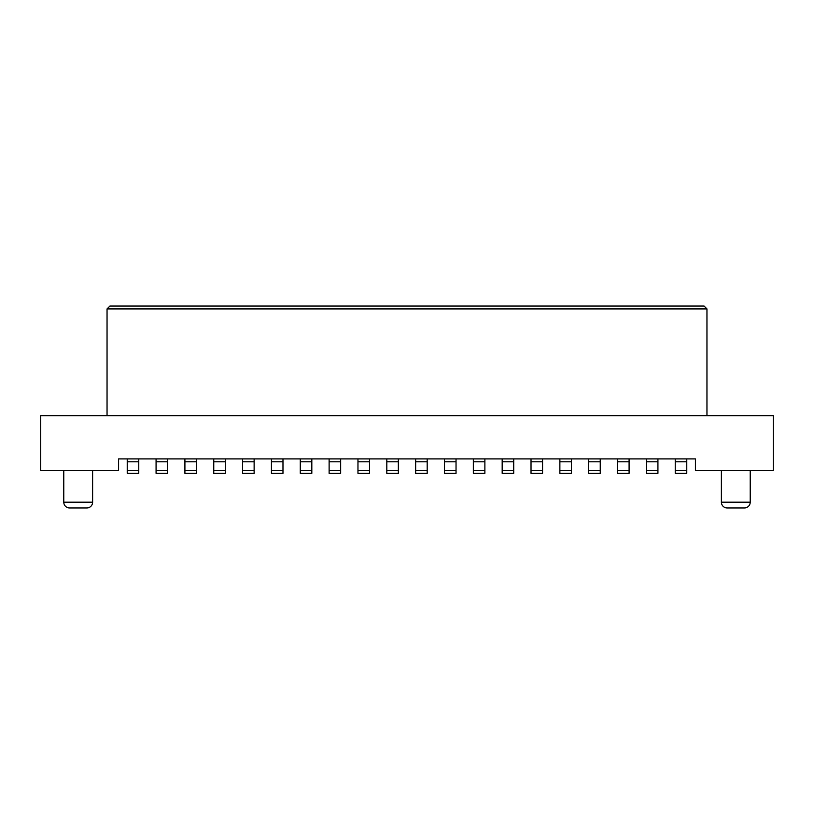 <?xml version="1.0" encoding="UTF-8"?>
<svg xmlns="http://www.w3.org/2000/svg" width="814" height="814" viewBox="0 0 814 814"><rect width="100%" height="100%" fill="white"/><g stroke="black" fill="none" stroke-linecap="round" stroke-linejoin="round"><path stroke-width="1.22" d="M40.7 470.451L118.579 470.451L118.579 458.913L695.421 458.913L695.421 470.451L773.3 470.451L773.3 415.649L40.7 415.649L40.7 470.451M92.613 470.451L92.613 502.177L63.777 502.177L63.777 470.451M63.777 502.177A5.769 5.769 0 0 0 69.546 507.946L86.844 507.946A5.769 5.769 0 0 0 92.613 502.177M750.223 470.451L750.223 502.177A5.769 5.769 0 0 1 744.454 507.946L727.156 507.946A5.769 5.769 0 0 1 721.387 502.177L721.387 470.451M686.772 458.913L686.772 473.341L675.233 473.341L675.233 458.913M138.767 458.913L138.767 473.341L127.228 473.341L127.228 458.913M167.603 458.913L167.603 473.341L156.074 473.341L156.074 458.913M109.921 306.054L704.079 306.054L706.959 308.933L107.041 308.933L109.921 306.054M107.041 415.649L107.041 308.933M706.959 415.649L706.959 308.933M196.449 458.913L196.449 473.341L184.91 473.341L184.91 458.913M225.295 458.913L225.295 473.341L213.756 473.341L213.756 458.913M254.131 458.913L254.131 473.341L242.603 473.341L242.603 458.913M282.977 458.913L282.977 473.341L271.438 473.341L271.438 458.913M311.823 458.913L311.823 473.341L300.285 473.341L300.285 458.913M340.659 458.913L340.659 473.341L329.121 473.341L329.121 458.913M369.505 458.913L369.505 473.341L357.967 473.341L357.967 458.913M398.351 458.913L398.351 473.341L386.813 473.341L386.813 458.913M427.187 458.913L427.187 473.341L415.649 473.341L415.649 458.913M456.033 458.913L456.033 473.341L444.495 473.341L444.495 458.913M484.879 458.913L484.879 473.341L473.341 473.341L473.341 458.913M513.715 458.913L513.715 473.341L502.177 473.341L502.177 458.913M542.562 458.913L542.562 473.341L531.023 473.341L531.023 458.913M571.397 458.913L571.397 473.341L559.869 473.341L559.869 458.913M600.244 458.913L600.244 473.341L588.705 473.341L588.705 458.913M629.09 458.913L629.09 473.341L617.551 473.341L617.551 458.913M657.926 458.913L657.926 473.341L646.397 473.341L646.397 458.913M750.223 502.177L721.387 502.177M675.233 461.803L686.772 461.803M127.228 461.803L138.767 461.803M138.767 470.451L127.228 470.451M156.074 461.803L167.603 461.803M167.603 470.451L156.074 470.451M184.91 461.803L196.449 461.803M196.449 470.451L184.91 470.451M213.756 461.803L225.295 461.803M225.295 470.451L213.756 470.451M242.603 461.803L254.131 461.803M254.131 470.451L242.603 470.451M271.438 461.803L282.977 461.803M282.977 470.451L271.438 470.451M300.285 461.803L311.823 461.803M311.823 470.451L300.285 470.451M329.121 461.803L340.659 461.803M340.659 470.451L329.121 470.451M357.967 461.803L369.505 461.803M369.505 470.451L357.967 470.451M386.813 461.803L398.351 461.803M398.351 470.451L386.813 470.451M415.649 461.803L427.187 461.803M427.187 470.451L415.649 470.451M444.495 461.803L456.033 461.803M456.033 470.451L444.495 470.451M473.341 461.803L484.879 461.803M484.879 470.451L473.341 470.451M502.177 461.803L513.715 461.803M513.715 470.451L502.177 470.451M531.023 461.803L542.562 461.803M542.562 470.451L531.023 470.451M559.869 461.803L571.397 461.803M571.397 470.451L559.869 470.451M588.705 461.803L600.244 461.803M600.244 470.451L588.705 470.451M617.551 461.803L629.09 461.803M629.09 470.451L617.551 470.451M646.397 461.803L657.926 461.803M657.926 470.451L646.397 470.451M686.772 470.451L675.233 470.451"/></g></svg>

